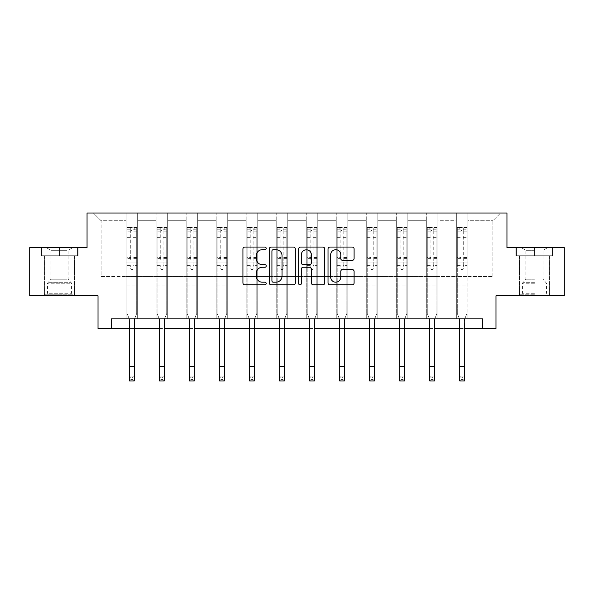 <?xml version="1.0" encoding="UTF-8"?>
<svg xmlns="http://www.w3.org/2000/svg" width="594" height="594" viewBox="0 0 594 594"><rect width="100%" height="100%" fill="white"/><g stroke="black" fill="none" stroke-linecap="round" stroke-linejoin="round"><path stroke-width="0.45" stroke-dasharray="2.97 2.23" d="M266.209 248.381A1.322 1.322 0 0 0 264.887 247.059L244.817 247.059A1.886 1.886 0 0 0 242.931 248.953L242.931 282.952A1.886 1.886 0 0 0 244.817 284.838L264.887 284.838A1.322 1.322 0 0 0 266.209 283.516A1.322 1.322 0 0 0 264.887 282.195L262.288 282.195A6.044 6.044 0 0 1 256.244 276.151L256.244 273.314A6.044 6.044 0 0 1 262.288 267.27L264.887 267.27A1.322 1.322 0 0 0 266.209 265.949A1.322 1.322 0 0 0 264.887 264.627L262.288 264.627A6.044 6.044 0 0 1 256.244 258.583L256.244 255.747A6.044 6.044 0 0 1 262.288 249.703L264.887 249.703A1.322 1.322 0 0 0 266.209 248.381M534.474 255.747L515.904 255.747L553.044 255.747L534.474 255.747L534.474 247.668L553.044 247.668L515.904 247.668L534.474 247.668L534.474 255.747L549.383 255.747L516.476 255.747L552.465 255.747L519.557 255.747L534.474 255.747L534.474 248.054L516.476 248.054L552.465 248.054L534.474 248.054L546.977 248.054L534.474 248.054L534.474 255.747M534.474 295.775L519.46 295.775L534.474 295.775M59.526 255.747L78.096 255.747L40.956 255.747L59.526 255.747L59.526 247.668L78.096 247.668L40.956 247.668L59.526 247.668L59.526 255.747L77.524 255.747L41.535 255.747L59.526 255.747L59.526 248.054L77.524 248.054L41.535 248.054L59.526 248.054L59.526 255.747M59.526 295.775L74.54 295.775L59.526 295.775M564.3 247.668L564.3 295.775L495.983 295.775L495.983 328.489L98.017 328.489L98.017 295.775L29.7 295.775L29.7 247.668L87.051 247.668L87.051 213.031L506.949 213.031L506.949 247.668L564.3 247.668M456.341 213.031L500.601 213.031L467.886 213.031L467.886 276.537L492.901 276.537L467.886 276.537L467.886 220.723L492.901 220.723L467.886 220.723L467.886 213.031L467.886 318.874L456.341 318.874L467.886 318.874L456.341 318.874L467.886 318.874L467.886 213.031L437.867 213.031L456.341 213.031L456.341 276.537L437.867 276.537L456.341 276.537L456.341 220.723L437.867 220.723L437.867 276.537L437.867 220.723L456.341 220.723L456.341 213.031L456.341 318.874L456.341 262.103L456.341 276.537L467.886 276.537L456.341 276.537L456.341 262.103L467.886 262.103L456.341 262.103L456.341 318.874L456.341 213.031M426.321 213.031L437.867 213.031L437.867 318.874L426.321 318.874L437.867 318.874L426.321 318.874L437.867 318.874L437.867 213.031L407.848 213.031L426.321 213.031L426.321 276.537L407.848 276.537L426.321 276.537L426.321 220.723L407.848 220.723L407.848 276.537L407.848 220.723L426.321 220.723L426.321 213.031L426.321 318.874L426.321 262.103L426.321 276.537L437.867 276.537L426.321 276.537L426.321 262.103L437.867 262.103L426.321 262.103L426.321 318.874L426.321 213.031M396.302 213.031L407.848 213.031L407.848 318.874L396.302 318.874L407.848 318.874L396.302 318.874L407.848 318.874L407.848 213.031L377.829 213.031L396.302 213.031L396.302 276.537L377.829 276.537L396.302 276.537L396.302 220.723L377.829 220.723L377.829 276.537L377.829 220.723L396.302 220.723L396.302 213.031L396.302 318.874L396.302 262.103L396.302 276.537L407.848 276.537L396.302 276.537L396.302 262.103L407.848 262.103L396.302 262.103L396.302 318.874L396.302 213.031M366.275 213.031L377.829 213.031L377.829 318.874L366.275 318.874L377.829 318.874L366.275 318.874L377.829 318.874L377.829 213.031L347.802 213.031L366.275 213.031L366.275 276.537L347.802 276.537L366.275 276.537L366.275 220.723L347.802 220.723L347.802 276.537L347.802 220.723L366.275 220.723L366.275 213.031L366.275 318.874L366.275 262.103L366.275 276.537L377.829 276.537L366.275 276.537L366.275 262.103L377.829 262.103L366.275 262.103L366.275 318.874L366.275 213.031M336.256 213.031L347.802 213.031L347.802 318.874L336.256 318.874L347.802 318.874L336.256 318.874L347.802 318.874L347.802 213.031L317.783 213.031L336.256 213.031L336.256 276.537L317.783 276.537L336.256 276.537L336.256 220.723L317.783 220.723L317.783 276.537L317.783 220.723L336.256 220.723L336.256 213.031L336.256 318.874L336.256 262.103L336.256 276.537L347.802 276.537L336.256 276.537L336.256 262.103L347.802 262.103L336.256 262.103L336.256 318.874L336.256 213.031M306.237 213.031L317.783 213.031L317.783 318.874L306.237 318.874L317.783 318.874L306.237 318.874L317.783 318.874L317.783 213.031L287.763 213.031L306.237 213.031L306.237 276.537L287.763 276.537L306.237 276.537L306.237 220.723L287.763 220.723L287.763 276.537L287.763 220.723L306.237 220.723L306.237 213.031L306.237 318.874L306.237 262.103L306.237 276.537L317.783 276.537L306.237 276.537L306.237 262.103L317.783 262.103L306.237 262.103L306.237 318.874L306.237 213.031M276.217 213.031L287.763 213.031L287.763 318.874L276.217 318.874L287.763 318.874L276.217 318.874L287.763 318.874L287.763 213.031L257.744 213.031L276.217 213.031L276.217 276.537L257.744 276.537L276.217 276.537L276.217 220.723L257.744 220.723L257.744 276.537L257.744 220.723L276.217 220.723L276.217 213.031L276.217 318.874L276.217 262.103L276.217 276.537L287.763 276.537L276.217 276.537L276.217 262.103L287.763 262.103L276.217 262.103L276.217 318.874L276.217 213.031M246.198 213.031L257.744 213.031L257.744 318.874L246.198 318.874L257.744 318.874L246.198 318.874L257.744 318.874L257.744 213.031L227.725 213.031L246.198 213.031L246.198 276.537L227.725 276.537L246.198 276.537L246.198 220.723L227.725 220.723L227.725 276.537L227.725 220.723L246.198 220.723L246.198 213.031L246.198 318.874L246.198 262.103L246.198 276.537L257.744 276.537L246.198 276.537L246.198 262.103L257.744 262.103L246.198 262.103L246.198 318.874L246.198 213.031M216.171 213.031L227.725 213.031L227.725 318.874L216.171 318.874L227.725 318.874L216.171 318.874L227.725 318.874L227.725 213.031L197.698 213.031L216.171 213.031L216.171 276.537L197.698 276.537L216.171 276.537L216.171 220.723L197.698 220.723L197.698 276.537L197.698 220.723L216.171 220.723L216.171 213.031L216.171 318.874L216.171 262.103L216.171 276.537L227.725 276.537L216.171 276.537L216.171 262.103L227.725 262.103L216.171 262.103L216.171 318.874L216.171 213.031M186.152 213.031L197.698 213.031L197.698 318.874L186.152 318.874L197.698 318.874L186.152 318.874L197.698 318.874L197.698 213.031L167.679 213.031L186.152 213.031L186.152 276.537L167.679 276.537L186.152 276.537L186.152 220.723L167.679 220.723L167.679 276.537L167.679 220.723L186.152 220.723L186.152 213.031L186.152 318.874L186.152 262.103L186.152 276.537L197.698 276.537L186.152 276.537L186.152 262.103L197.698 262.103L186.152 262.103L186.152 318.874L186.152 213.031M156.133 213.031L167.679 213.031L167.679 318.874L156.133 318.874L167.679 318.874L156.133 318.874L167.679 318.874L167.679 213.031L137.66 213.031L156.133 213.031L156.133 276.537L137.66 276.537L156.133 276.537L156.133 220.723L137.66 220.723L137.66 276.537L137.66 220.723L156.133 220.723L156.133 213.031L156.133 318.874L156.133 262.103L156.133 276.537L167.679 276.537L156.133 276.537L156.133 262.103L167.679 262.103L156.133 262.103L156.133 318.874L156.133 213.031M126.114 213.031L137.66 213.031L137.66 318.874L126.114 318.874L137.66 318.874L126.114 318.874L137.66 318.874L137.66 213.031L93.399 213.031L126.114 213.031L126.114 276.537L101.099 276.537L101.099 220.723L126.114 220.723L101.099 220.723L93.399 213.031L101.099 220.723L101.099 276.537L126.114 276.537L126.114 213.031L126.114 318.874L126.114 213.031M111.486 328.489L111.486 318.874L111.486 328.489L111.486 318.874L482.514 318.874L111.486 318.874L482.514 318.874L482.514 328.489M129.477 328.489L134.289 328.489M159.504 328.489L164.315 328.489M189.523 328.489L194.335 328.489M219.542 328.489L224.354 328.489M249.562 328.489L254.373 328.489M279.581 328.489L284.392 328.489M309.608 328.489L314.419 328.489M339.627 328.489L344.438 328.489M369.646 328.489L374.458 328.489M399.665 328.489L404.477 328.489M429.685 328.489L434.496 328.489M459.711 328.489L464.523 328.489M492.901 276.537L492.901 220.723L500.601 213.031L492.901 220.723L492.901 276.537M126.114 276.537L137.66 276.537L137.66 262.103L137.66 318.874L137.66 262.103L137.66 276.537L126.114 276.537L126.114 262.103L137.66 262.103L126.114 262.103L126.114 318.874L126.114 276.537M126.114 262.103L137.66 262.103L126.114 262.103M156.133 262.103L167.679 262.103L156.133 262.103M186.152 262.103L197.698 262.103L186.152 262.103M216.171 262.103L227.725 262.103L216.171 262.103M246.198 262.103L257.744 262.103L246.198 262.103M276.217 262.103L287.763 262.103L276.217 262.103M306.237 262.103L317.783 262.103L306.237 262.103M336.256 262.103L347.802 262.103L336.256 262.103M366.275 262.103L377.829 262.103L366.275 262.103M396.302 262.103L407.848 262.103L396.302 262.103M426.321 262.103L437.867 262.103L426.321 262.103M456.341 262.103L467.886 262.103L456.341 262.103M40.956 255.747L40.956 247.668L40.956 255.747M78.096 255.747L78.096 247.668L78.096 255.747M553.044 255.747L553.044 247.668L553.044 255.747M515.904 255.747L515.904 247.668L515.904 255.747M295.344 282.952L295.344 248.953A1.886 1.886 0 0 0 293.458 247.059L271.168 247.059A1.886 1.886 0 0 0 269.282 248.953L269.282 282.952A1.886 1.886 0 0 0 271.168 284.838L293.458 284.838A1.886 1.886 0 0 0 295.344 282.952M273.247 249.703A1.322 1.322 0 0 0 271.926 251.024L271.926 280.873A1.322 1.322 0 0 0 273.247 282.195L275.987 282.195A6.044 6.044 0 0 0 282.031 276.151L282.031 255.747A6.044 6.044 0 0 0 275.987 249.703L273.247 249.703M300.542 247.059L322.832 247.059A1.886 1.886 0 0 1 324.718 248.953L324.718 282.952A1.886 1.886 0 0 1 322.832 284.838L313.29 284.838A1.886 1.886 0 0 1 311.404 282.952L311.404 269.164A1.886 1.886 0 0 0 309.511 267.27L303.185 267.27A1.886 1.886 0 0 0 301.299 269.164L301.299 283.516A1.322 1.322 0 0 1 299.977 284.838A1.322 1.322 0 0 1 298.656 283.516L298.656 248.953A1.886 1.886 0 0 1 300.542 247.059M311.404 254.856A5.056 5.056 0 0 0 306.348 249.799A5.056 5.056 0 0 0 301.299 254.856L301.299 262.741A1.886 1.886 0 0 0 303.185 264.627L309.511 264.627A1.886 1.886 0 0 0 311.404 262.741L311.404 254.856M342.664 260.38L352.205 260.38A1.886 1.886 0 0 0 354.091 258.487L354.091 248.953A1.886 1.886 0 0 0 352.205 247.059L329.915 247.059A1.886 1.886 0 0 0 328.029 248.953L328.029 282.952A1.886 1.886 0 0 0 329.915 284.838L352.205 284.838A1.886 1.886 0 0 0 354.091 282.952L354.091 271.428A1.886 1.886 0 0 0 352.205 269.542L342.664 269.542A1.886 1.886 0 0 0 340.778 271.428L340.778 277.138A5.056 5.056 0 0 1 335.721 282.195A5.056 5.056 0 0 1 330.672 277.138L330.672 254.759A5.056 5.056 0 0 1 335.721 249.703A5.056 5.056 0 0 1 340.778 254.759L340.778 258.487A1.886 1.886 0 0 0 342.664 260.38M133.041 268.488A1.158 1.158 0 0 1 131.883 269.646A1.158 1.158 0 0 0 133.041 268.488L133.041 265.37L133.041 268.488M127.123 227.502L129.002 227.502L129.002 230.004L127.071 230.004L127.071 227.502L136.694 227.502L136.694 313.521L136.694 265.37L133.041 265.37L133.041 259.92L136.694 259.92M136.694 227.502L136.694 265.37L133.041 265.37L133.041 230.509L130.732 230.509L130.732 257.514L127.071 257.514L127.071 313.521L129.24 318.874M127.071 230.004L127.071 257.514M127.071 227.502L127.071 313.521L129.477 319.475L129.477 376.158L134.289 376.158L129.477 376.158L129.477 380.969L134.289 380.969L134.289 376.158L132.848 377.606L132.848 379.529L130.925 379.529L130.925 377.606L132.848 377.606M129.002 227.502L136.65 227.502M129.002 230.004L134.771 230.004L134.771 227.502M136.694 230.004L127.123 230.004M136.65 230.004L134.771 230.004M127.071 259.92L130.732 259.92L130.732 227.74L133.041 227.74L133.041 259.92M130.732 268.488A1.158 1.158 0 0 0 131.883 269.646A1.158 1.158 0 0 1 130.732 268.488L130.732 265.37L130.732 268.488M134.534 318.874L136.694 313.521L134.289 319.475L134.289 376.158M130.732 259.92L130.732 257.514M127.071 290.043L136.694 290.043M134.289 380.969L132.848 379.529M130.925 379.529L129.477 380.969M130.925 377.606L129.477 376.158M133.041 230.509L133.041 227.74M130.732 230.509L130.732 227.74M70.775 294.238L46.54 294.238L70.775 294.238M49.109 293.273L71.555 293.273L49.109 293.273M70.359 248.054L47.023 248.054L70.359 248.054M66.944 250.334L50.965 250.334L66.944 250.334M66.944 279.225L50.965 279.225L66.944 279.225M72.446 294.238L44.617 294.238L72.446 294.238M72.446 255.747L44.617 255.747L72.446 255.747M41.535 255.747L41.535 248.054L41.535 255.747M77.524 255.747L77.524 248.054L77.524 255.747M534.474 294.238L519.557 294.238L534.474 294.238M534.474 293.273L522.445 293.273L534.474 293.273M534.474 250.334L525.905 250.334L534.474 250.334M534.474 279.225L525.905 279.225L534.474 279.225M552.465 255.747L552.465 248.054L552.465 255.747M516.476 255.747L516.476 248.054L516.476 255.747M163.06 268.488A1.158 1.158 0 0 1 161.91 269.646A1.158 1.158 0 0 0 163.06 268.488L163.06 265.37L163.06 268.488M157.143 227.502L159.021 227.502L159.021 230.004L157.098 230.004L157.098 227.502L166.721 227.502L166.721 313.521L166.721 265.37L163.06 265.37L163.06 259.92L166.721 259.92M166.721 227.502L166.721 265.37L163.06 265.37L163.06 230.509L160.751 230.509L160.751 257.514L157.098 257.514L157.098 313.521L159.259 318.874M157.098 230.004L157.098 257.514M157.098 227.502L157.098 313.521L159.504 319.475L159.504 376.158L164.315 376.158L159.504 376.158L159.504 380.969L164.315 380.969L164.315 376.158L162.867 377.606L162.867 379.529L160.944 379.529L160.944 377.606L162.867 377.606M159.021 227.502L166.669 227.502M159.021 230.004L164.79 230.004L164.79 227.502M166.721 230.004L157.143 230.004M166.669 230.004L164.79 230.004M157.098 259.92L160.751 259.92L160.751 227.74L163.06 227.74L163.06 259.92M160.751 268.488A1.158 1.158 0 0 0 161.91 269.646A1.158 1.158 0 0 1 160.751 268.488L160.751 265.37L160.751 268.488M164.553 318.874L166.721 313.521L164.315 319.475L164.315 376.158M160.751 259.92L160.751 257.514M157.098 290.043L166.721 290.043M164.315 380.969L162.867 379.529M160.944 379.529L159.504 380.969M160.944 377.606L159.504 376.158M163.06 230.509L163.06 227.74M160.751 230.509L160.751 227.74M193.08 268.488A1.158 1.158 0 0 1 191.929 269.646A1.158 1.158 0 0 0 193.08 268.488L193.08 265.37L193.08 268.488M187.162 227.502L189.041 227.502L189.041 230.004L187.117 230.004L187.117 227.502L196.74 227.502L196.74 313.521L196.74 265.37L193.08 265.37L193.08 259.92L196.74 259.92M196.74 227.502L196.74 265.37L193.08 265.37L193.08 230.509L190.771 230.509L190.771 257.514L187.117 257.514L187.117 313.521L189.278 318.874M187.117 230.004L187.117 257.514M187.117 227.502L187.117 313.521L189.523 319.475L189.523 376.158L194.335 376.158L189.523 376.158L189.523 380.969L194.335 380.969L194.335 376.158L192.887 377.606L192.887 379.529L190.964 379.529L190.964 377.606L192.887 377.606M189.041 227.502L196.688 227.502M189.041 230.004L194.817 230.004L194.817 227.502M196.74 230.004L187.162 230.004M196.688 230.004L194.817 230.004M187.117 259.92L190.771 259.92L190.771 227.74L193.08 227.74L193.08 259.92M190.771 268.488A1.158 1.158 0 0 0 191.929 269.646A1.158 1.158 0 0 1 190.771 268.488L190.771 265.37L190.771 268.488M194.58 318.874L196.74 313.521L194.335 319.475L194.335 376.158M190.771 259.92L190.771 257.514M187.117 290.043L196.74 290.043M194.335 380.969L192.887 379.529M190.964 379.529L189.523 380.969M190.964 377.606L189.523 376.158M193.08 230.509L193.08 227.74M190.771 230.509L190.771 227.74M223.106 268.488A1.158 1.158 0 0 1 221.948 269.646A1.158 1.158 0 0 0 223.106 268.488L223.106 265.37L223.106 268.488M217.189 227.502L219.06 227.502L219.06 230.004L217.137 230.004L217.137 227.502L226.76 227.502L226.76 313.521L226.76 265.37L223.106 265.37L223.106 259.92L226.76 259.92M226.76 227.502L226.76 265.37L223.106 265.37L223.106 230.509L220.797 230.509L220.797 257.514L217.137 257.514L217.137 313.521L219.297 318.874M217.137 230.004L217.137 257.514M217.137 227.502L217.137 313.521L219.542 319.475L219.542 376.158L224.354 376.158L219.542 376.158L219.542 380.969L224.354 380.969L224.354 376.158L222.913 377.606L222.913 379.529L220.983 379.529L220.983 377.606L222.913 377.606M219.06 227.502L226.708 227.502M219.06 230.004L224.836 230.004L224.836 227.502M226.76 230.004L217.189 230.004M226.708 230.004L224.836 230.004M217.137 259.92L220.797 259.92L220.797 227.74L223.106 227.74L223.106 259.92M220.797 268.488A1.158 1.158 0 0 0 221.948 269.646A1.158 1.158 0 0 1 220.797 268.488L220.797 265.37L220.797 268.488M224.599 318.874L226.76 313.521L224.354 319.475L224.354 376.158M220.797 259.92L220.797 257.514M217.137 290.043L226.76 290.043M224.354 380.969L222.913 379.529M220.983 379.529L219.542 380.969M220.983 377.606L219.542 376.158M223.106 230.509L223.106 227.74M220.797 230.509L220.797 227.74M253.126 268.488A1.158 1.158 0 0 1 251.967 269.646A1.158 1.158 0 0 0 253.126 268.488L253.126 265.37L253.126 268.488M247.208 227.502L249.079 227.502L249.079 230.004L247.156 230.004L247.156 227.502L256.779 227.502L256.779 313.521L256.779 265.37L253.126 265.37L253.126 259.92L256.779 259.92M256.779 227.502L256.779 265.37L253.126 265.37L253.126 230.509L250.817 230.509L250.817 257.514L247.156 257.514L247.156 313.521L249.317 318.874M247.156 230.004L247.156 257.514M247.156 227.502L247.156 313.521L249.562 319.475L249.562 376.158L254.373 376.158L249.562 376.158L249.562 380.969L254.373 380.969L254.373 376.158L252.933 377.606L252.933 379.529L251.01 379.529L251.01 377.606L252.933 377.606M249.079 227.502L256.734 227.502M249.079 230.004L254.856 230.004L254.856 227.502M256.779 230.004L247.208 230.004M256.734 230.004L254.856 230.004M247.156 259.92L250.817 259.92L250.817 227.74L253.126 227.74L253.126 259.92M250.817 268.488A1.158 1.158 0 0 0 251.967 269.646A1.158 1.158 0 0 1 250.817 268.488L250.817 265.37L250.817 268.488M254.618 318.874L256.779 313.521L254.373 319.475L254.373 376.158M250.817 259.92L250.817 257.514M247.156 290.043L256.779 290.043M254.373 380.969L252.933 379.529M251.01 379.529L249.562 380.969M251.01 377.606L249.562 376.158M253.126 230.509L253.126 227.74M250.817 230.509L250.817 227.74M283.145 268.488A1.158 1.158 0 0 1 281.987 269.646A1.158 1.158 0 0 0 283.145 268.488L283.145 265.37L283.145 268.488M277.227 227.502L279.106 227.502L279.106 230.004L277.175 230.004L277.175 227.502L286.798 227.502L286.798 313.521L286.798 265.37L283.145 265.37L283.145 259.92L286.798 259.92M286.798 227.502L286.798 265.37L283.145 265.37L283.145 230.509L280.836 230.509L280.836 257.514L277.175 257.514L277.175 313.521L279.343 318.874M277.175 230.004L277.175 257.514M277.175 227.502L277.175 313.521L279.581 319.475L279.581 376.158L284.392 376.158L279.581 376.158L279.581 380.969L284.392 380.969L284.392 376.158L282.952 377.606L282.952 379.529L281.029 379.529L281.029 377.606L282.952 377.606M279.106 227.502L286.754 227.502M279.106 230.004L284.875 230.004L284.875 227.502M286.798 230.004L277.227 230.004M286.754 230.004L284.875 230.004M277.175 259.92L280.836 259.92L280.836 227.74L283.145 227.74L283.145 259.92M280.836 268.488A1.158 1.158 0 0 0 281.987 269.646A1.158 1.158 0 0 1 280.836 268.488L280.836 265.37L280.836 268.488M284.637 318.874L286.798 313.521L284.392 319.475L284.392 376.158M280.836 259.92L280.836 257.514M277.175 290.043L286.798 290.043M284.392 380.969L282.952 379.529M281.029 379.529L279.581 380.969M281.029 377.606L279.581 376.158M283.145 230.509L283.145 227.74M280.836 230.509L280.836 227.74M313.164 268.488A1.158 1.158 0 0 1 312.013 269.646A1.158 1.158 0 0 0 313.164 268.488L313.164 265.37L313.164 268.488M307.247 227.502L309.125 227.502L309.125 230.004L307.202 230.004L307.202 227.502L316.825 227.502L316.825 313.521L316.825 265.37L313.164 265.37L313.164 259.92L316.825 259.92M316.825 227.502L316.825 265.37L313.164 265.37L313.164 230.509L310.855 230.509L310.855 257.514L307.202 257.514L307.202 313.521L309.363 318.874M307.202 230.004L307.202 257.514M307.202 227.502L307.202 313.521L309.608 319.475L309.608 376.158L314.419 376.158L309.608 376.158L309.608 380.969L314.419 380.969L314.419 376.158L312.971 377.606L312.971 379.529L311.048 379.529L311.048 377.606L312.971 377.606M309.125 227.502L316.773 227.502M309.125 230.004L314.894 230.004L314.894 227.502M316.825 230.004L307.247 230.004M316.773 230.004L314.894 230.004M307.202 259.92L310.855 259.92L310.855 227.74L313.164 227.74L313.164 259.92M310.855 268.488A1.158 1.158 0 0 0 312.013 269.646A1.158 1.158 0 0 1 310.855 268.488L310.855 265.37L310.855 268.488M314.657 318.874L316.825 313.521L314.419 319.475L314.419 376.158M310.855 259.92L310.855 257.514M307.202 290.043L316.825 290.043M314.419 380.969L312.971 379.529M311.048 379.529L309.608 380.969M311.048 377.606L309.608 376.158M313.164 230.509L313.164 227.74M310.855 230.509L310.855 227.74M343.184 268.488A1.158 1.158 0 0 1 342.033 269.646A1.158 1.158 0 0 0 343.184 268.488L343.184 265.37L343.184 268.488M337.266 227.502L339.144 227.502L339.144 230.004L337.221 230.004L337.221 227.502L346.844 227.502L346.844 313.521L346.844 265.37L343.184 265.37L343.184 259.92L346.844 259.92M346.844 227.502L346.844 265.37L343.184 265.37L343.184 230.509L340.874 230.509L340.874 257.514L337.221 257.514L337.221 313.521L339.382 318.874M337.221 230.004L337.221 257.514M337.221 227.502L337.221 313.521L339.627 319.475L339.627 376.158L344.438 376.158L339.627 376.158L339.627 380.969L344.438 380.969L344.438 376.158L342.99 377.606L342.99 379.529L341.067 379.529L341.067 377.606L342.99 377.606M339.144 227.502L346.792 227.502M339.144 230.004L344.921 230.004L344.921 227.502M346.844 230.004L337.266 230.004M346.792 230.004L344.921 230.004M337.221 259.92L340.874 259.92L340.874 227.74L343.184 227.74L343.184 259.92M340.874 268.488A1.158 1.158 0 0 0 342.033 269.646A1.158 1.158 0 0 1 340.874 268.488L340.874 265.37L340.874 268.488M344.683 318.874L346.844 313.521L344.438 319.475L344.438 376.158M340.874 259.92L340.874 257.514M337.221 290.043L346.844 290.043M344.438 380.969L342.99 379.529M341.067 379.529L339.627 380.969M341.067 377.606L339.627 376.158M343.184 230.509L343.184 227.74M340.874 230.509L340.874 227.74M373.203 268.488A1.158 1.158 0 0 1 372.052 269.646A1.158 1.158 0 0 0 373.203 268.488L373.203 265.37L373.203 268.488M367.292 227.502L369.164 227.502L369.164 230.004L367.241 230.004L367.241 227.502L376.863 227.502L376.863 313.521L376.863 265.37L373.203 265.37L373.203 259.92L376.863 259.92M376.863 227.502L376.863 265.37L373.203 265.37L373.203 230.509L370.894 230.509L370.894 257.514L367.241 257.514L367.241 313.521L369.401 318.874M367.241 230.004L367.241 257.514M367.241 227.502L367.241 313.521L369.646 319.475L369.646 376.158L374.458 376.158L369.646 376.158L369.646 380.969L374.458 380.969L374.458 376.158L373.017 377.606L373.017 379.529L371.087 379.529L371.087 377.606L373.017 377.606M369.164 227.502L376.811 227.502M369.164 230.004L374.94 230.004L374.94 227.502M376.863 230.004L367.292 230.004M376.811 230.004L374.94 230.004M367.241 259.92L370.894 259.92L370.894 227.74L373.203 227.74L373.203 259.92M370.894 268.488A1.158 1.158 0 0 0 372.052 269.646A1.158 1.158 0 0 1 370.894 268.488L370.894 265.37L370.894 268.488M374.703 318.874L376.863 313.521L374.458 319.475L374.458 376.158M370.894 259.92L370.894 257.514M367.241 290.043L376.863 290.043M374.458 380.969L373.017 379.529M371.087 379.529L369.646 380.969M371.087 377.606L369.646 376.158M373.203 230.509L373.203 227.74M370.894 230.509L370.894 227.74M403.229 268.488A1.158 1.158 0 0 1 402.071 269.646A1.158 1.158 0 0 0 403.229 268.488L403.229 265.37L403.229 268.488M397.312 227.502L399.183 227.502L399.183 230.004L397.26 230.004L397.26 227.502L406.883 227.502L406.883 313.521L406.883 265.37L403.229 265.37L403.229 259.92L406.883 259.92M406.883 227.502L406.883 265.37L403.229 265.37L403.229 230.509L400.92 230.509L400.92 257.514L397.26 257.514L397.26 313.521L399.42 318.874M397.26 230.004L397.26 257.514M397.26 227.502L397.26 313.521L399.665 319.475L399.665 376.158L404.477 376.158L399.665 376.158L399.665 380.969L404.477 380.969L404.477 376.158L403.036 377.606L403.036 379.529L401.113 379.529L401.113 377.606L403.036 377.606M399.183 227.502L406.838 227.502M399.183 230.004L404.959 230.004L404.959 227.502M406.883 230.004L397.312 230.004M406.838 230.004L404.959 230.004M397.26 259.92L400.92 259.92L400.92 227.74L403.229 227.74L403.229 259.92M400.92 268.488A1.158 1.158 0 0 0 402.071 269.646A1.158 1.158 0 0 1 400.92 268.488L400.92 265.37L400.92 268.488M404.722 318.874L406.883 313.521L404.477 319.475L404.477 376.158M400.92 259.92L400.92 257.514M397.26 290.043L406.883 290.043M404.477 380.969L403.036 379.529M401.113 379.529L399.665 380.969M401.113 377.606L399.665 376.158M403.229 230.509L403.229 227.74M400.92 230.509L400.92 227.74M433.249 268.488A1.158 1.158 0 0 1 432.09 269.646A1.158 1.158 0 0 0 433.249 268.488L433.249 265.37L433.249 268.488M427.331 227.502L429.21 227.502L429.21 230.004L427.279 230.004L427.279 227.502L436.902 227.502L436.902 313.521L436.902 265.37L433.249 265.37L433.249 259.92L436.902 259.92M436.902 227.502L436.902 265.37L433.249 265.37L433.249 230.509L430.94 230.509L430.94 257.514L427.279 257.514L427.279 313.521L429.447 318.874M427.279 230.004L427.279 257.514M427.279 227.502L427.279 313.521L429.685 319.475L429.685 376.158L434.496 376.158L429.685 376.158L429.685 380.969L434.496 380.969L434.496 376.158L433.056 377.606L433.056 379.529L431.133 379.529L431.133 377.606L433.056 377.606M429.21 227.502L436.857 227.502M429.21 230.004L434.979 230.004L434.979 227.502M436.902 230.004L427.331 230.004M436.857 230.004L434.979 230.004M427.279 259.92L430.94 259.92L430.94 227.74L433.249 227.74L433.249 259.92M430.94 268.488A1.158 1.158 0 0 0 432.09 269.646A1.158 1.158 0 0 1 430.94 268.488L430.94 265.37L430.94 268.488M434.741 318.874L436.902 313.521L434.496 319.475L434.496 376.158M430.94 259.92L430.94 257.514M427.279 290.043L436.902 290.043M434.496 380.969L433.056 379.529M431.133 379.529L429.685 380.969M431.133 377.606L429.685 376.158M433.249 230.509L433.249 227.74M430.94 230.509L430.94 227.74M463.268 268.488A1.158 1.158 0 0 1 462.117 269.646A1.158 1.158 0 0 0 463.268 268.488L463.268 265.37L463.268 268.488M457.35 227.502L459.229 227.502L459.229 230.004L457.306 230.004L457.306 227.502L466.929 227.502L466.929 313.521L466.929 265.37L463.268 265.37L463.268 259.92L466.929 259.92M466.929 227.502L466.929 265.37L463.268 265.37L463.268 230.509L460.959 230.509L460.959 257.514L457.306 257.514L457.306 313.521L459.466 318.874M457.306 230.004L457.306 257.514M457.306 227.502L457.306 313.521L459.711 319.475L459.711 376.158L464.523 376.158L459.711 376.158L459.711 380.969L464.523 380.969L464.523 376.158L463.075 377.606L463.075 379.529L461.152 379.529L461.152 377.606L463.075 377.606M459.229 227.502L466.877 227.502M459.229 230.004L464.998 230.004L464.998 227.502M466.929 230.004L457.35 230.004M466.877 230.004L464.998 230.004M457.306 259.92L460.959 259.92L460.959 227.74L463.268 227.74L463.268 259.92M460.959 268.488A1.158 1.158 0 0 0 462.117 269.646A1.158 1.158 0 0 1 460.959 268.488L460.959 265.37L460.959 268.488M464.76 318.874L466.929 313.521L464.523 319.475L464.523 376.158M460.959 259.92L460.959 257.514M457.306 290.043L466.929 290.043M464.523 380.969L463.075 379.529M461.152 379.529L459.711 380.969M461.152 377.606L459.711 376.158M463.268 230.509L463.268 227.74M460.959 230.509L460.959 227.74M133.041 237.667L136.694 237.667M136.694 239.04L133.041 239.04M136.694 257.514L133.041 257.514M127.071 286.004L136.694 286.004M127.071 265.37L130.732 265.37L127.071 265.37M133.041 261.011L136.694 261.011M127.071 261.011L130.732 261.011M136.694 258.605L133.041 258.605M130.732 258.605L127.071 258.605M127.071 237.667L130.732 237.667M130.732 239.04L127.071 239.04M133.041 229.804L136.694 229.804M136.694 231.177L133.041 231.177M127.071 229.804L130.732 229.804M130.732 231.177L127.071 231.177M127.071 288.959L136.694 288.959M129.477 366.535L134.289 366.535M69.944 283.249L47.498 283.249L69.944 283.249M49.45 282.298L71.161 282.298L49.45 282.298M534.474 283.249L522.445 283.249L534.474 283.249M534.474 282.298L522.839 282.298L534.474 282.298M163.06 237.667L166.721 237.667M166.721 239.04L163.06 239.04M166.721 257.514L163.06 257.514M157.098 286.004L166.721 286.004M157.098 265.37L160.751 265.37L157.098 265.37M163.06 261.011L166.721 261.011M157.098 261.011L160.751 261.011M166.721 258.605L163.06 258.605M160.751 258.605L157.098 258.605M157.098 237.667L160.751 237.667M160.751 239.04L157.098 239.04M163.06 229.804L166.721 229.804M166.721 231.177L163.06 231.177M157.098 229.804L160.751 229.804M160.751 231.177L157.098 231.177M157.098 288.959L166.721 288.959M159.504 366.535L164.315 366.535M193.08 237.667L196.74 237.667M196.74 239.04L193.08 239.04M196.74 257.514L193.08 257.514M187.117 286.004L196.74 286.004M187.117 265.37L190.771 265.37L187.117 265.37M193.08 261.011L196.74 261.011M187.117 261.011L190.771 261.011M196.74 258.605L193.08 258.605M190.771 258.605L187.117 258.605M187.117 237.667L190.771 237.667M190.771 239.04L187.117 239.04M193.08 229.804L196.74 229.804M196.74 231.177L193.08 231.177M187.117 229.804L190.771 229.804M190.771 231.177L187.117 231.177M187.117 288.959L196.74 288.959M189.523 366.535L194.335 366.535M223.106 237.667L226.76 237.667M226.76 239.04L223.106 239.04M226.76 257.514L223.106 257.514M217.137 286.004L226.76 286.004M217.137 265.37L220.797 265.37L217.137 265.37M223.106 261.011L226.76 261.011M217.137 261.011L220.797 261.011M226.76 258.605L223.106 258.605M220.797 258.605L217.137 258.605M217.137 237.667L220.797 237.667M220.797 239.04L217.137 239.04M223.106 229.804L226.76 229.804M226.76 231.177L223.106 231.177M217.137 229.804L220.797 229.804M220.797 231.177L217.137 231.177M217.137 288.959L226.76 288.959M219.542 366.535L224.354 366.535M253.126 237.667L256.779 237.667M256.779 239.04L253.126 239.04M256.779 257.514L253.126 257.514M247.156 286.004L256.779 286.004M247.156 265.37L250.817 265.37L247.156 265.37M253.126 261.011L256.779 261.011M247.156 261.011L250.817 261.011M256.779 258.605L253.126 258.605M250.817 258.605L247.156 258.605M247.156 237.667L250.817 237.667M250.817 239.04L247.156 239.04M253.126 229.804L256.779 229.804M256.779 231.177L253.126 231.177M247.156 229.804L250.817 229.804M250.817 231.177L247.156 231.177M247.156 288.959L256.779 288.959M249.562 366.535L254.373 366.535M283.145 237.667L286.798 237.667M286.798 239.04L283.145 239.04M286.798 257.514L283.145 257.514M277.175 286.004L286.798 286.004M277.175 265.37L280.836 265.37L277.175 265.37M283.145 261.011L286.798 261.011M277.175 261.011L280.836 261.011M286.798 258.605L283.145 258.605M280.836 258.605L277.175 258.605M277.175 237.667L280.836 237.667M280.836 239.04L277.175 239.04M283.145 229.804L286.798 229.804M286.798 231.177L283.145 231.177M277.175 229.804L280.836 229.804M280.836 231.177L277.175 231.177M277.175 288.959L286.798 288.959M279.581 366.535L284.392 366.535M313.164 237.667L316.825 237.667M316.825 239.04L313.164 239.04M316.825 257.514L313.164 257.514M307.202 286.004L316.825 286.004M307.202 265.37L310.855 265.37L307.202 265.37M313.164 261.011L316.825 261.011M307.202 261.011L310.855 261.011M316.825 258.605L313.164 258.605M310.855 258.605L307.202 258.605M307.202 237.667L310.855 237.667M310.855 239.04L307.202 239.04M313.164 229.804L316.825 229.804M316.825 231.177L313.164 231.177M307.202 229.804L310.855 229.804M310.855 231.177L307.202 231.177M307.202 288.959L316.825 288.959M309.608 366.535L314.419 366.535M343.184 237.667L346.844 237.667M346.844 239.04L343.184 239.04M346.844 257.514L343.184 257.514M337.221 286.004L346.844 286.004M337.221 265.37L340.874 265.37L337.221 265.37M343.184 261.011L346.844 261.011M337.221 261.011L340.874 261.011M346.844 258.605L343.184 258.605M340.874 258.605L337.221 258.605M337.221 237.667L340.874 237.667M340.874 239.04L337.221 239.04M343.184 229.804L346.844 229.804M346.844 231.177L343.184 231.177M337.221 229.804L340.874 229.804M340.874 231.177L337.221 231.177M337.221 288.959L346.844 288.959M339.627 366.535L344.438 366.535M373.203 237.667L376.863 237.667M376.863 239.04L373.203 239.04M376.863 257.514L373.203 257.514M367.241 286.004L376.863 286.004M367.241 265.37L370.894 265.37L367.241 265.37M373.203 261.011L376.863 261.011M367.241 261.011L370.894 261.011M376.863 258.605L373.203 258.605M370.894 258.605L367.241 258.605M367.241 237.667L370.894 237.667M370.894 239.04L367.241 239.04M373.203 229.804L376.863 229.804M376.863 231.177L373.203 231.177M367.241 229.804L370.894 229.804M370.894 231.177L367.241 231.177M367.241 288.959L376.863 288.959M369.646 366.535L374.458 366.535M403.229 237.667L406.883 237.667M406.883 239.04L403.229 239.04M406.883 257.514L403.229 257.514M397.26 286.004L406.883 286.004M397.26 265.37L400.92 265.37L397.26 265.37M403.229 261.011L406.883 261.011M397.26 261.011L400.92 261.011M406.883 258.605L403.229 258.605M400.92 258.605L397.26 258.605M397.26 237.667L400.92 237.667M400.92 239.04L397.26 239.04M403.229 229.804L406.883 229.804M406.883 231.177L403.229 231.177M397.26 229.804L400.92 229.804M400.92 231.177L397.26 231.177M397.26 288.959L406.883 288.959M399.665 366.535L404.477 366.535M433.249 237.667L436.902 237.667M436.902 239.04L433.249 239.04M436.902 257.514L433.249 257.514M427.279 286.004L436.902 286.004M427.279 265.37L430.94 265.37L427.279 265.37M433.249 261.011L436.902 261.011M427.279 261.011L430.94 261.011M436.902 258.605L433.249 258.605M430.94 258.605L427.279 258.605M427.279 237.667L430.94 237.667M430.94 239.04L427.279 239.04M433.249 229.804L436.902 229.804M436.902 231.177L433.249 231.177M427.279 229.804L430.94 229.804M430.94 231.177L427.279 231.177M427.279 288.959L436.902 288.959M429.685 366.535L434.496 366.535M463.268 237.667L466.929 237.667M466.929 239.04L463.268 239.04M466.929 257.514L463.268 257.514M457.306 286.004L466.929 286.004M457.306 265.37L460.959 265.37L457.306 265.37M463.268 261.011L466.929 261.011M457.306 261.011L460.959 261.011M466.929 258.605L463.268 258.605M460.959 258.605L457.306 258.605M457.306 237.667L460.959 237.667M460.959 239.04L457.306 239.04M463.268 229.804L466.929 229.804M466.929 231.177L463.268 231.177M457.306 229.804L460.959 229.804M460.959 231.177L457.306 231.177M457.306 288.959L466.929 288.959M459.711 366.535L464.523 366.535M519.46 295.775L519.46 255.747M44.52 295.775L44.52 255.747M74.54 295.775L74.54 255.747M549.48 295.775L549.48 255.747M72.037 248.054L68.095 250.334L68.095 279.225L71.555 283.249L71.555 293.273L72.52 294.238M44.617 294.238L44.617 255.747M74.443 294.238L74.443 255.747M47.023 248.054L50.965 250.334L50.965 279.225L47.498 283.249L47.498 293.273L46.54 294.238M521.963 248.054L525.905 250.334L525.905 279.225L522.445 283.249L522.445 293.273L521.48 294.238M549.383 294.238L549.383 255.747M519.557 294.238L519.557 255.747M546.977 248.054L543.035 250.334L543.035 279.225L546.502 283.249L546.502 293.273L547.46 294.238"/><path stroke-width="0.89" d="M266.209 248.381A1.322 1.322 0 0 0 264.887 247.059L244.817 247.059A1.886 1.886 0 0 0 242.931 248.953L242.931 282.952A1.886 1.886 0 0 0 244.817 284.838L264.887 284.838A1.322 1.322 0 0 0 266.209 283.516A1.322 1.322 0 0 0 264.887 282.195L262.288 282.195A6.044 6.044 0 0 1 256.244 276.151L256.244 273.314A6.044 6.044 0 0 1 262.288 267.27L264.887 267.27A1.322 1.322 0 0 0 266.209 265.949A1.322 1.322 0 0 0 264.887 264.627L262.288 264.627A6.044 6.044 0 0 1 256.244 258.583L256.244 255.747A6.044 6.044 0 0 1 262.288 249.703L264.887 249.703A1.322 1.322 0 0 0 266.209 248.381M352.205 260.38A1.886 1.886 0 0 0 354.091 258.487L354.091 248.953A1.886 1.886 0 0 0 352.205 247.059L329.915 247.059A1.886 1.886 0 0 0 328.029 248.953L328.029 282.952A1.886 1.886 0 0 0 329.915 284.838L352.205 284.838A1.886 1.886 0 0 0 354.091 282.952L354.091 271.428A1.886 1.886 0 0 0 352.205 269.542L342.664 269.542A1.886 1.886 0 0 0 340.778 271.428L340.778 277.138A5.056 5.056 0 0 1 335.721 282.195A5.056 5.056 0 0 1 330.672 277.138L330.672 254.759A5.056 5.056 0 0 1 335.721 249.703A5.056 5.056 0 0 1 340.778 254.759L340.778 258.487A1.886 1.886 0 0 0 342.664 260.38L352.205 260.38M111.486 328.489L111.486 318.874L482.514 318.874L482.514 328.489L495.983 328.489L495.983 295.775L564.3 295.775L564.3 247.668L506.949 247.668L506.949 213.031L87.051 213.031L87.051 247.668L29.7 247.668L29.7 295.775L98.017 295.775L98.017 328.489L129.477 328.489M295.344 248.953A1.886 1.886 0 0 0 293.458 247.059L271.168 247.059A1.886 1.886 0 0 0 269.282 248.953L269.282 282.952A1.886 1.886 0 0 0 271.168 284.838L293.458 284.838A1.886 1.886 0 0 0 295.344 282.952L295.344 248.953M300.542 247.059L322.832 247.059A1.886 1.886 0 0 1 324.718 248.953L324.718 282.952A1.886 1.886 0 0 1 322.832 284.838L313.29 284.838A1.886 1.886 0 0 1 311.404 282.952L311.404 269.164A1.886 1.886 0 0 0 309.511 267.27L303.185 267.27A1.886 1.886 0 0 0 301.299 269.164L301.299 283.516A1.322 1.322 0 0 1 299.977 284.838A1.322 1.322 0 0 1 298.656 283.516L298.656 248.953A1.886 1.886 0 0 1 300.542 247.059M134.289 328.489L159.504 328.489M164.315 328.489L189.523 328.489M194.335 328.489L219.542 328.489M224.354 328.489L249.562 328.489M254.373 328.489L279.581 328.489M284.392 328.489L309.608 328.489M314.419 328.489L339.627 328.489M344.438 328.489L369.646 328.489M374.458 328.489L399.665 328.489M404.477 328.489L429.685 328.489M434.496 328.489L459.711 328.489M464.523 328.489L482.514 328.489M273.247 249.703A1.322 1.322 0 0 0 271.926 251.024L271.926 280.873A1.322 1.322 0 0 0 273.247 282.195L275.987 282.195A6.044 6.044 0 0 0 282.031 276.151L282.031 255.747A6.044 6.044 0 0 0 275.987 249.703L273.247 249.703M311.404 254.856A5.056 5.056 0 0 0 306.348 249.799A5.056 5.056 0 0 0 301.299 254.856L301.299 262.741A1.886 1.886 0 0 0 303.185 264.627L309.511 264.627A1.886 1.886 0 0 0 311.404 262.741L311.404 254.856M129.24 318.874L129.477 366.535L134.289 366.535L134.534 318.874M129.477 366.535L129.477 380.969L134.289 380.969L134.289 366.535M159.259 318.874L159.504 366.535L164.315 366.535L164.553 318.874M159.504 366.535L159.504 380.969L164.315 380.969L164.315 366.535M189.278 318.874L189.523 366.535L194.335 366.535L194.58 318.874M189.523 366.535L189.523 380.969L194.335 380.969L194.335 366.535M219.297 318.874L219.542 366.535L224.354 366.535L224.599 318.874M219.542 366.535L219.542 380.969L224.354 380.969L224.354 366.535M249.317 318.874L249.562 366.535L254.373 366.535L254.618 318.874M249.562 366.535L249.562 380.969L254.373 380.969L254.373 366.535M279.343 318.874L279.581 366.535L284.392 366.535L284.637 318.874M279.581 366.535L279.581 380.969L284.392 380.969L284.392 366.535M309.363 318.874L309.608 366.535L314.419 366.535L314.657 318.874M309.608 366.535L309.608 380.969L314.419 380.969L314.419 366.535M339.382 318.874L339.627 366.535L344.438 366.535L344.683 318.874M339.627 366.535L339.627 380.969L344.438 380.969L344.438 366.535M369.401 318.874L369.646 366.535L374.458 366.535L374.703 318.874M369.646 366.535L369.646 380.969L374.458 380.969L374.458 366.535M399.42 318.874L399.665 366.535L404.477 366.535L404.722 318.874M399.665 366.535L399.665 380.969L404.477 380.969L404.477 366.535M429.447 318.874L429.685 366.535L434.496 366.535L434.741 318.874M429.685 366.535L429.685 380.969L434.496 380.969L434.496 366.535M459.466 318.874L459.711 366.535L464.523 366.535L464.76 318.874M459.711 366.535L459.711 380.969L464.523 380.969L464.523 366.535"/></g></svg>
